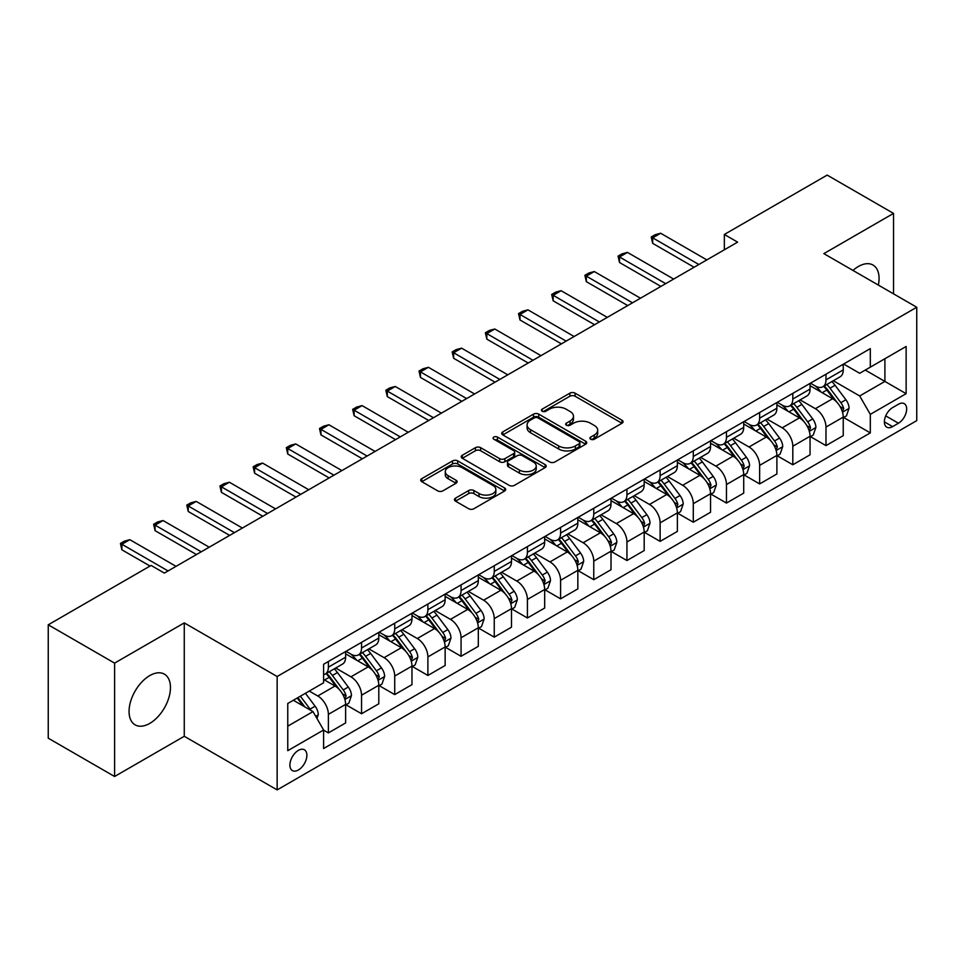 <?xml version="1.0" encoding="UTF-8"?>
<svg xmlns="http://www.w3.org/2000/svg" width="965" height="965" viewBox="0 0 965 965"><rect width="100%" height="100%" fill="white"/><g stroke="black" fill="none" stroke-linecap="round" stroke-linejoin="round"><path stroke-width="1.45" d="M590.652 439.22A2.581 1.484 0 0 0 594.307 439.22L621.979 423.237A3.679 2.123 0 0 0 623.064 421.741A3.679 2.123 0 0 0 621.979 420.233L575.092 393.165A3.679 2.123 0 0 0 569.881 393.165L542.197 409.136A2.581 1.484 0 0 0 541.449 410.197A2.581 1.484 0 0 0 542.197 411.247A2.581 1.484 0 0 0 545.852 411.247L549.435 409.172A11.785 6.803 0 0 1 566.105 409.172L570.013 411.428A11.785 6.803 0 0 1 573.463 416.241A11.785 6.803 0 0 1 570.013 421.054L566.431 423.128A2.581 1.484 0 0 0 565.671 424.178A2.581 1.484 0 0 0 566.431 425.227A2.581 1.484 0 0 0 570.074 425.227L573.656 423.165A11.785 6.803 0 0 1 590.327 423.165L594.235 425.42A11.785 6.803 0 0 1 597.697 430.233A11.785 6.803 0 0 1 594.235 435.046L590.652 437.109A2.581 1.484 0 0 0 589.905 438.17A2.581 1.484 0 0 0 590.652 439.22L590.652 437.109M149.768 723.4A29.276 16.9 120 0 0 168.887 697.611A29.276 16.9 120 0 0 164.4 674.149A29.276 16.9 120 0 0 149.768 675.597A29.276 16.9 120 0 0 130.637 701.398A29.276 16.9 120 0 0 135.124 724.86A29.276 16.9 120 0 0 149.768 723.4M878.355 285.085A29.276 16.9 120 0 0 872.999 265.037A29.276 16.9 120 0 0 858.368 266.497A29.276 16.9 120 0 0 852.976 270.429M298.378 769.986A12.014 6.936 120 0 0 306.231 759.407A12.014 6.936 120 0 0 304.385 749.781A12.014 6.936 120 0 0 298.378 750.372A12.014 6.936 120 0 0 290.537 760.963A12.014 6.936 120 0 0 292.383 770.577A12.014 6.936 120 0 0 298.378 769.986M455.516 498.133A3.679 2.123 0 0 0 454.443 499.641A3.679 2.123 0 0 0 455.516 501.149L468.676 508.736A3.679 2.123 0 0 0 473.887 508.736L504.623 490.992A3.679 2.123 0 0 0 505.708 489.496A3.679 2.123 0 0 0 504.623 487.988L457.736 460.92A3.679 2.123 0 0 0 452.525 460.92L421.789 478.664A3.679 2.123 0 0 0 420.704 480.16A3.679 2.123 0 0 0 421.789 481.668L437.676 490.847A3.679 2.123 0 0 0 442.887 490.847L456.047 483.248A3.679 2.123 0 0 0 457.12 481.74A3.679 2.123 0 0 0 456.047 480.244L448.158 475.697A9.855 5.694 0 0 1 445.275 471.668A9.855 5.694 0 0 1 451.355 466.409A9.855 5.694 0 0 1 462.102 467.651L492.97 485.467A9.855 5.694 0 0 1 495.853 489.496A9.855 5.694 0 0 1 489.774 494.743A9.855 5.694 0 0 1 479.026 493.513L473.887 490.546A3.679 2.123 0 0 0 468.676 490.546L455.516 498.133L455.516 501.149M184.267 622.895L114.594 663.112L48.25 624.801L48.25 738.189L114.594 776.499L184.267 736.283L277.148 789.901L277.148 676.513L184.267 622.895L184.267 736.283M893.53 293.843L893.53 213.398L823.857 253.626L916.75 307.244L277.148 676.513M893.53 213.398L827.174 175.099L724.341 234.471L724.341 249.79M48.25 624.801L151.095 565.43L164.364 573.089L737.61 242.131L724.341 234.471M549.688 461.97A3.679 2.123 0 0 0 554.899 461.97L585.646 444.226A3.679 2.123 0 0 0 586.72 442.718A3.679 2.123 0 0 0 585.646 441.21L538.747 414.142A3.679 2.123 0 0 0 533.536 414.142L502.801 431.886A3.679 2.123 0 0 0 501.728 433.394A3.679 2.123 0 0 0 502.801 434.901L549.688 461.97M494.84 439.775A2.581 1.484 0 0 1 497.457 440.137L497.457 437.073L545.129 464.599A3.679 2.123 0 0 1 546.214 466.107A3.679 2.123 0 0 1 545.129 467.603L514.393 485.359A3.679 2.123 0 0 1 509.182 485.359L462.295 458.279L462.295 455.275A3.679 2.123 0 0 0 461.21 456.783A3.679 2.123 0 0 0 462.295 458.279M462.295 455.275L475.443 447.676A3.679 2.123 0 0 1 480.654 447.676L499.677 458.665A3.679 2.123 0 0 0 504.888 458.665L513.609 453.622A3.679 2.123 0 0 0 514.695 452.115A3.679 2.123 0 0 0 513.609 450.607L493.815 439.184A2.581 1.484 0 0 1 493.055 438.134A2.581 1.484 0 0 1 494.647 436.759A2.581 1.484 0 0 1 497.457 437.073M898.439 404.239L892.601 407.616A11.64 6.719 120 0 0 885.001 417.869A11.64 6.719 120 0 0 886.787 427.193A11.64 6.719 120 0 0 892.601 426.614L898.439 423.237A11.64 6.719 120 0 0 906.038 412.984A11.64 6.719 120 0 0 904.253 403.659A11.64 6.719 120 0 0 898.439 404.239M277.148 789.901L916.75 420.631L916.75 307.244M843.639 364.022L859.694 373.286L870.309 367.158L870.309 348.618L323.601 664.258L323.601 682.798L287.763 703.485L287.763 750.686L323.601 729.998L323.601 748.538L870.309 432.899L870.309 414.359L859.694 395.964L833.302 380.729M870.309 367.158L906.135 346.471L906.135 393.672L870.309 414.359M114.594 663.112L114.594 776.499M865.267 370.078L884.905 381.416L884.905 358.739L906.135 346.471M859.694 395.964L884.905 381.416L906.135 393.672M287.763 726.163L312.986 711.603L293.336 700.264M323.601 730.143L328.377 732.905L328.377 714.365A15.018 8.673 -120 0 0 317.762 695.982L309.258 691.073M328.377 732.905L345.627 722.942L345.627 704.402A15.018 8.673 -120 0 0 335.012 686.019L323.601 679.432M346.025 704.788L361.549 713.75L361.549 695.21A15.018 8.673 -120 0 0 350.934 676.827L335.687 668.021M361.549 713.75L378.799 703.799L378.799 685.259A15.018 8.673 -120 0 0 368.184 666.863L345.627 653.848M379.197 685.633L394.721 694.595L394.721 676.055A15.018 8.673 -120 0 0 384.106 657.672L368.859 648.878M394.721 694.595L411.971 684.643L411.971 666.103A15.018 8.673 -120 0 0 401.356 647.708L378.799 634.693M412.369 666.489L427.893 675.452L427.893 656.912A15.018 8.673 -120 0 0 417.278 638.516L402.043 629.723M427.893 675.452L445.142 665.488L445.142 646.948A15.018 8.673 -120 0 0 434.527 628.565L411.971 615.537M445.541 647.334L461.065 656.297L461.065 637.756A15.018 8.673 -120 0 0 450.45 619.361L435.215 610.568M461.065 656.297L478.314 646.333L478.314 627.793A15.018 8.673 -120 0 0 467.699 609.41L445.142 596.382M478.712 628.179L494.249 637.141L494.249 618.601A15.018 8.673 -120 0 0 483.634 600.218L468.387 591.412M494.249 637.141L511.498 627.178L511.498 608.638A15.018 8.673 -120 0 0 500.883 590.254L478.314 577.227M511.896 609.024L527.421 617.986L527.421 599.446A15.018 8.673 -120 0 0 516.806 581.063L501.559 572.257M527.421 617.986L544.67 608.034L544.67 589.494A15.018 8.673 -120 0 0 534.055 571.099L511.498 558.084M545.068 589.868L560.593 598.831L560.593 580.291A15.018 8.673 -120 0 0 549.978 561.907L534.731 553.114M560.593 598.831L577.842 588.879L577.842 570.339A15.018 8.673 -120 0 0 567.227 551.944L544.67 538.928M578.24 570.713L593.764 579.688L593.764 561.148A15.018 8.673 -120 0 0 583.149 542.752L567.903 533.959M593.764 579.688L611.014 569.724L611.014 551.184A15.018 8.673 -120 0 0 600.399 532.801L577.842 519.773M611.412 551.57L626.936 560.532L626.936 541.992A15.018 8.673 -120 0 0 616.321 523.597L601.086 514.803M626.936 560.532L644.186 550.569L644.186 532.029A15.018 8.673 -120 0 0 633.571 513.645L611.014 500.618M644.584 532.415L660.12 541.377L660.12 522.837A15.018 8.673 -120 0 0 649.493 504.454L634.258 495.648M660.12 541.377L677.37 531.413L677.37 512.873A15.018 8.673 -120 0 0 666.755 494.49L644.186 481.463M677.768 513.259L693.292 522.222L693.292 503.682A15.018 8.673 -120 0 0 682.677 485.298L667.43 476.493M693.292 522.222L710.542 512.27L710.542 493.718A15.018 8.673 -120 0 0 699.927 475.335L677.37 462.307M710.94 494.104L726.464 503.067L726.464 484.526A15.018 8.673 -120 0 0 715.849 466.143L700.602 457.338M726.464 503.067L743.713 493.115L743.713 474.575A15.018 8.673 -120 0 0 733.098 456.18L710.542 443.164M744.111 474.949L759.636 483.923L759.636 465.383A15.018 8.673 -120 0 0 749.021 446.988L733.774 438.194M759.636 483.923L776.885 473.96L776.885 455.42A15.018 8.673 -120 0 0 766.27 437.036L743.713 424.009M777.283 455.806L792.808 464.768L792.808 446.228A15.018 8.673 -120 0 0 782.193 427.833L766.958 419.039M792.808 464.768L810.057 454.805L810.057 436.264A15.018 8.673 -120 0 0 799.442 417.881L776.885 404.854M810.455 436.65L825.98 445.613L825.98 427.073A15.018 8.673 -120 0 0 815.365 408.69L800.13 399.884M825.98 445.613L843.241 435.649L843.241 417.109A15.018 8.673 -120 0 0 832.626 398.726L810.057 385.698M810.455 383.177L815.365 386.012A15.018 8.673 -120 0 0 822.88 386.748A15.018 8.673 -120 0 0 825.98 379.872L825.98 374.203M777.283 402.321L782.193 405.155A15.018 8.673 -120 0 0 789.708 405.903A15.018 8.673 -120 0 0 792.808 399.028L792.808 393.358M744.111 421.476L749.021 424.31A15.018 8.673 -120 0 0 756.524 425.058A15.018 8.673 -120 0 0 759.636 418.183L759.636 412.513M710.94 440.631L715.849 443.466A15.018 8.673 -120 0 0 723.352 444.214A15.018 8.673 -120 0 0 726.464 437.338L726.464 431.669M677.768 459.786L682.677 462.621A15.018 8.673 -120 0 0 690.18 463.357A15.018 8.673 -120 0 0 693.292 456.493L693.292 450.824M644.584 478.942L649.493 481.776A15.018 8.673 -120 0 0 657.008 482.512A15.018 8.673 -120 0 0 660.12 475.649L660.12 469.979M611.412 498.085L616.321 500.919A15.018 8.673 -120 0 0 623.836 501.667A15.018 8.673 -120 0 0 626.936 494.792L626.936 489.122M578.24 517.24L583.149 520.075A15.018 8.673 -120 0 0 590.652 520.823A15.018 8.673 -120 0 0 593.764 513.947L593.764 508.278M545.068 536.395L549.978 539.23A15.018 8.673 -120 0 0 557.481 539.978A15.018 8.673 -120 0 0 560.593 533.102L560.593 527.433M511.896 555.551L516.806 558.385A15.018 8.673 -120 0 0 524.309 559.133A15.018 8.673 -120 0 0 527.421 552.257L527.421 546.588M478.712 574.706L483.634 577.54A15.018 8.673 -120 0 0 491.137 578.276A15.018 8.673 -120 0 0 494.249 571.413L494.249 565.743M445.541 593.849L450.45 596.684A15.018 8.673 -120 0 0 457.965 597.432A15.018 8.673 -120 0 0 461.065 590.556L461.065 584.887M412.369 613.004L417.278 615.839A15.018 8.673 -120 0 0 424.781 616.587A15.018 8.673 -120 0 0 427.893 609.711L427.893 604.042M379.197 632.159L384.106 634.994A15.018 8.673 -120 0 0 391.609 635.742A15.018 8.673 -120 0 0 394.721 628.866L394.721 623.197M346.025 651.315L350.934 654.149A15.018 8.673 -120 0 0 358.437 654.897A15.018 8.673 -120 0 0 361.549 648.022L361.549 642.352M843.639 417.495L870.309 432.899M822.88 386.748L840.129 376.796A15.018 8.673 -120 0 0 843.241 369.921L843.241 364.251M789.708 405.903L806.957 395.94A15.018 8.673 -120 0 0 810.057 389.076L810.057 383.407M756.524 425.058L773.773 415.095A15.018 8.673 -120 0 0 776.885 408.219L776.885 402.55M723.352 444.214L740.601 434.25A15.018 8.673 -120 0 0 743.713 427.374L743.713 421.705M690.18 463.357L707.429 453.405A15.018 8.673 -120 0 0 710.542 446.53L710.542 440.86M657.008 482.512L674.258 472.56A15.018 8.673 -120 0 0 677.37 465.685L677.37 460.016M623.836 501.667L641.086 491.704A15.018 8.673 -120 0 0 644.186 484.84L644.186 479.171M590.652 520.823L607.902 510.859A15.018 8.673 -120 0 0 611.014 503.983L611.014 498.314M557.481 539.978L574.73 530.014A15.018 8.673 -120 0 0 577.842 523.139L577.842 517.469M524.309 559.133L541.558 549.169A15.018 8.673 -120 0 0 544.67 542.294L544.67 536.624M491.137 578.276L508.386 568.325A15.018 8.673 -120 0 0 511.498 561.449L511.498 555.78M457.965 597.432L475.214 587.468A15.018 8.673 -120 0 0 478.314 580.604L478.314 574.935M424.781 616.587L442.042 606.623A15.018 8.673 -120 0 0 445.142 599.76L445.142 594.09M391.609 635.742L408.858 625.778A15.018 8.673 -120 0 0 411.971 618.903L411.971 613.233M358.437 654.897L375.687 644.934A15.018 8.673 -120 0 0 378.799 638.058L378.799 632.389M323.601 674.656A15.018 8.673 -120 0 0 325.265 674.04L342.515 664.089A15.018 8.673 -120 0 0 345.627 657.213L345.627 651.544M325.265 674.04A15.018 8.673 -120 0 0 328.377 667.177L328.377 661.508M312.986 711.603L323.601 729.998M591.69 439.582L594.235 438.11A11.785 6.803 0 0 0 597.697 433.297L597.697 430.233M573.463 416.241L573.463 419.317A11.785 6.803 0 0 1 570.013 424.13L567.456 425.601M621.93 423.273L575.092 396.229A3.679 2.123 0 0 0 569.881 396.229L543.235 411.609M585.598 444.25L538.747 417.206A3.679 2.123 0 0 0 533.536 417.206L502.849 434.925L502.801 431.886M579.133 443.767A2.581 1.484 0 0 0 579.881 442.718A2.581 1.484 0 0 0 579.133 441.668L537.975 417.905A2.581 1.484 0 0 0 534.321 417.905L530.545 420.077A11.785 6.803 0 0 0 527.095 424.89A11.785 6.803 0 0 0 530.545 429.702L558.675 445.951A11.785 6.803 0 0 0 575.357 445.951L579.133 443.767L579.133 446.831A2.581 1.484 0 0 0 579.881 445.782L579.881 442.718M527.095 424.89L527.095 427.953A11.785 6.803 0 0 0 530.545 432.766L530.545 429.702M579.133 446.831L575.357 449.015A11.785 6.803 0 0 1 558.675 449.015L530.545 432.766M462.344 458.315L475.443 450.739L475.443 447.676M514.695 452.115L514.695 455.178A3.679 2.123 0 0 1 513.609 456.686L504.888 461.728A3.679 2.123 0 0 1 499.677 461.728L480.654 450.739A3.679 2.123 0 0 0 475.443 450.739M497.457 440.137L545.08 467.639M519.411 470.052A9.855 5.694 0 0 0 530.147 471.282A9.855 5.694 0 0 0 536.226 466.023A9.855 5.694 0 0 0 533.343 462.006L522.475 455.721A3.679 2.123 0 0 0 517.264 455.721L508.531 460.763A3.679 2.123 0 0 0 507.457 462.271A3.679 2.123 0 0 0 508.531 463.767L519.411 470.052L519.411 473.115A9.855 5.694 0 0 0 530.147 474.346A9.855 5.694 0 0 0 536.226 469.099L536.226 466.023M507.457 462.271L507.457 465.335A3.679 2.123 0 0 0 508.531 466.843L508.531 463.767M519.411 473.115L508.531 466.843M495.853 489.496L495.853 492.56A9.855 5.694 0 0 1 489.774 497.807A9.855 5.694 0 0 1 479.026 496.577L473.887 493.61A3.679 2.123 0 0 0 468.676 493.61L455.564 501.173M445.275 471.668L445.275 474.732A9.855 5.694 0 0 0 448.158 478.761L448.158 475.697M455.999 483.272L448.158 478.761M504.574 491.028L457.736 463.984A3.679 2.123 0 0 0 452.525 463.984L421.838 481.704M843.241 417.724L846.426 415.891L849.079 408.219A9.952 5.742 -120 0 0 845.895 399.751L835.051 385.276A28.709 16.574 -120 0 0 831.926 381.525M821.143 392.092A28.709 16.574 -120 0 0 815.256 385.94M842.324 411.633L843.7 408.653A9.952 5.742 -120 0 0 840.853 402.67L830.009 388.195A28.709 16.574 -120 0 0 826.884 384.444M824.207 385.976A23.836 13.763 60 0 1 828.115 390.427L837.294 402.682M823.7 386.277A28.709 16.574 60 0 1 826.824 390.029L834.037 399.655M698.865 264.507L652.678 237.836L652.678 243.361L651.218 236.992L655.199 234.7L660.651 233.241L706.826 259.899M694.088 267.257L652.678 243.361M660.651 233.241L652.678 237.836L651.218 236.992M810.057 436.88L813.242 435.034L815.895 427.374A9.952 5.742 -120 0 0 812.723 418.906L801.879 404.431A28.709 16.574 -120 0 0 798.743 400.68M787.959 411.247A28.709 16.574 -120 0 0 782.084 405.095M809.152 430.788L810.528 427.797A9.952 5.742 -120 0 0 807.681 421.814L796.837 407.339A28.709 16.574 -120 0 0 793.7 403.587M791.035 405.131A23.836 13.763 60 0 1 794.943 409.582L804.122 421.838M790.516 405.433A28.709 16.574 60 0 1 793.652 409.184L800.866 418.81M776.885 456.035L780.07 454.189L782.724 446.53A9.952 5.742 -120 0 0 779.551 438.062L768.707 423.587A28.709 16.574 -120 0 0 765.571 419.835M754.787 430.402A28.709 16.574 -120 0 0 748.912 424.25M775.981 449.943L777.356 446.952A9.952 5.742 -120 0 0 774.509 440.969L763.665 426.494A28.709 16.574 -120 0 0 760.529 422.742M757.863 424.286A23.836 13.763 60 0 1 761.771 428.737L770.951 440.981M757.344 424.588A28.709 16.574 60 0 1 760.48 428.339L767.694 437.965M743.713 475.178L746.898 473.345L749.552 465.685A9.952 5.742 -120 0 0 746.379 457.217L735.535 442.742A28.709 16.574 -120 0 0 732.399 438.991M721.615 449.557A28.709 16.574 -120 0 0 715.74 443.405M742.809 469.087L744.184 466.107A9.952 5.742 -120 0 0 741.337 460.124L730.493 445.649A28.709 16.574 -120 0 0 727.357 441.898M724.691 443.442A23.836 13.763 60 0 1 728.599 447.893L737.779 460.136M724.172 443.731A28.709 16.574 60 0 1 727.308 447.483L734.51 457.108M665.693 283.65L619.506 256.992L619.506 262.504L618.046 256.147L622.027 253.855L627.467 252.396L673.654 279.054M660.916 286.412L619.506 262.504M627.467 252.396L619.506 256.992L618.046 256.147M632.509 302.805L586.334 276.147L586.334 281.659L584.874 275.302L588.855 273.011L594.295 271.551L640.471 298.209M627.732 305.567L586.334 281.659M594.295 271.551L586.334 276.147L584.874 275.302M599.337 321.96L553.162 295.302L553.162 300.815L551.703 294.458L555.683 292.154L561.123 290.706L607.299 317.364M594.561 324.723L553.162 300.815M561.123 290.706L553.162 295.302L551.703 294.458M710.542 494.333L713.726 492.5L716.38 484.84A9.952 5.742 -120 0 0 713.207 476.372L702.363 461.897A28.709 16.574 -120 0 0 699.227 458.134M688.443 468.713A28.709 16.574 -120 0 0 682.569 462.561M709.637 488.242L711.012 485.262A9.952 5.742 -120 0 0 708.165 479.279L697.321 464.804A28.709 16.574 -120 0 0 694.185 461.053M691.507 462.597A23.836 13.763 60 0 1 695.427 467.036L704.595 479.291M691 462.886A28.709 16.574 60 0 1 694.137 466.638L701.338 476.264M566.166 341.115L519.99 314.457L519.99 319.97L518.531 313.613L522.511 311.309L527.952 309.849L574.127 336.52M561.389 343.866L519.99 319.97M527.952 309.849L519.99 314.457L518.531 313.613M677.37 513.489L680.554 511.655L683.208 503.983A9.952 5.742 -120 0 0 680.023 495.515L669.179 481.04A28.709 16.574 -120 0 0 666.055 477.289M655.271 487.856A28.709 16.574 -120 0 0 649.385 481.704M676.453 507.397L677.828 504.418A9.952 5.742 -120 0 0 674.981 498.435L664.137 483.96A28.709 16.574 -120 0 0 661.013 480.208M658.335 481.752A23.836 13.763 60 0 1 662.255 486.191L671.423 498.447M657.828 482.042A28.709 16.574 60 0 1 660.953 485.793L668.166 495.419M644.186 532.644L647.37 530.798L650.024 523.139A9.952 5.742 -120 0 0 646.852 514.671L636.007 500.196A28.709 16.574 -120 0 0 632.883 496.444M622.087 507.011A28.709 16.574 -120 0 0 616.213 500.859M643.281 526.552L644.656 523.561A9.952 5.742 -120 0 0 641.809 517.59L630.965 503.103A28.709 16.574 -120 0 0 627.841 499.351M625.163 500.895A23.836 13.763 60 0 1 629.071 505.346L638.251 517.602M624.645 501.197A28.709 16.574 60 0 1 627.781 504.948L634.994 514.574M611.014 551.799L614.198 549.954L616.852 542.294A9.952 5.742 -120 0 0 613.68 533.826L602.836 519.351A28.709 16.574 -120 0 0 599.699 515.6M588.915 526.166A28.709 16.574 -120 0 0 583.041 520.014M610.109 545.707L611.484 542.716A9.952 5.742 -120 0 0 608.638 536.733L597.793 522.258A28.709 16.574 -120 0 0 594.657 518.507M591.991 520.051A23.836 13.763 60 0 1 595.9 524.502L605.079 536.745M591.473 520.352A28.709 16.574 60 0 1 594.609 524.104L601.822 533.729M577.842 570.954L581.027 569.109L583.68 561.449A9.952 5.742 -120 0 0 580.508 552.981L569.664 538.506A28.709 16.574 -120 0 0 566.527 534.755M555.744 545.322A28.709 16.574 -120 0 0 549.869 539.17M576.937 564.863L578.312 561.871A9.952 5.742 -120 0 0 575.466 555.888L564.621 541.413A28.709 16.574 -120 0 0 561.485 537.662M558.819 539.206A23.836 13.763 60 0 1 562.728 543.657L571.907 555.9M558.301 539.495A28.709 16.574 60 0 1 561.437 543.259L568.638 552.873M544.67 590.097L547.855 588.264L550.508 580.604A9.952 5.742 -120 0 0 547.336 572.136L536.492 557.661A28.709 16.574 -120 0 0 533.356 553.91M522.572 564.477A28.709 16.574 -120 0 0 516.697 558.325M543.765 584.006L545.141 581.027A9.952 5.742 -120 0 0 542.294 575.044L531.45 560.569A28.709 16.574 -120 0 0 528.313 556.817M525.635 558.361A23.836 13.763 60 0 1 529.556 562.8L538.735 575.056M525.129 558.651A28.709 16.574 60 0 1 528.265 562.402L535.466 572.028M532.994 360.271L486.818 333.601L486.818 339.125L485.359 332.756L489.339 330.464L494.78 329.005L540.955 355.663M528.217 363.021L486.818 339.125M494.78 329.005L486.818 333.601L485.359 332.756M499.822 379.414L453.634 352.756L453.634 358.268L452.175 351.911L456.156 349.619L461.596 348.16L507.783 374.818M495.045 382.176L453.634 358.268M461.596 348.16L453.634 352.756L452.175 351.911M466.638 398.569L420.463 371.911L420.463 377.424L419.003 371.067L422.984 368.775L428.424 367.315L474.599 393.973M461.861 401.331L420.463 377.424M428.424 367.315L420.463 371.911L419.003 371.067M433.466 417.724L387.291 391.066L387.291 396.579L385.831 390.222L389.812 387.918L395.252 386.47L441.427 413.129M428.689 420.487L387.291 396.579M395.252 386.47L387.291 391.066L385.831 390.222M400.294 436.88L354.119 410.221L354.119 415.734L352.659 409.377L356.64 407.073L362.08 405.614L408.255 432.284M395.517 439.63L354.119 415.734M362.08 405.614L354.119 410.221L352.659 409.377M511.498 609.253L514.683 607.419L517.337 599.76A9.952 5.742 -120 0 0 514.152 591.28L503.32 576.805A28.709 16.574 -120 0 0 500.184 573.053M489.4 583.62A28.709 16.574 -120 0 0 483.513 577.468M510.594 603.161L511.957 600.182A9.952 5.742 -120 0 0 509.11 594.199L498.266 579.724A28.709 16.574 -120 0 0 495.142 575.972M492.464 577.516A23.836 13.763 60 0 1 496.384 581.955L505.551 594.211M491.957 577.806A28.709 16.574 60 0 1 495.081 581.557L502.295 591.183M367.122 456.035L320.947 429.365L320.947 434.889L319.487 428.532L323.468 426.228L328.908 424.769L375.083 451.439M362.345 458.785L320.947 434.889M328.908 424.769L320.947 429.365L319.487 428.532M478.314 628.408L481.499 626.575L484.153 618.903A9.952 5.742 -120 0 0 480.98 610.435L470.136 595.96A28.709 16.574 -120 0 0 467.012 592.208M456.228 602.775A28.709 16.574 -120 0 0 450.341 596.623M477.41 622.316L478.785 619.337A9.952 5.742 -120 0 0 475.938 613.354L465.094 598.879A28.709 16.574 -120 0 0 461.97 595.115M459.292 596.659A23.836 13.763 60 0 1 463.2 601.111L472.38 613.366M458.785 596.961A28.709 16.574 60 0 1 461.909 600.712L469.123 610.338M333.95 475.178L287.763 448.52L287.763 454.032L286.303 447.676L290.284 445.384L295.724 443.924L341.912 470.582M329.174 477.94L287.763 454.032M295.724 443.924L287.763 448.52L286.303 447.676M445.142 647.563L448.327 645.718L450.981 638.058A9.952 5.742 -120 0 0 447.808 629.59L436.964 615.115A28.709 16.574 -120 0 0 433.828 611.364M423.044 621.93A28.709 16.574 -120 0 0 417.169 615.779M444.238 641.472L445.613 638.48A9.952 5.742 -120 0 0 442.766 632.497L431.922 618.022A28.709 16.574 -120 0 0 428.786 614.271M426.12 615.815A23.836 13.763 60 0 1 430.028 620.266L439.208 632.509M425.601 616.116A28.709 16.574 60 0 1 428.737 619.868L435.951 629.494M300.766 494.333L254.591 467.675L254.591 473.188L253.132 466.831L257.112 464.539L262.552 463.079L308.728 489.738M295.99 497.096L254.591 473.188M262.552 463.079L254.591 467.675L253.132 466.831M411.971 666.719L415.155 664.873L417.809 657.213A9.952 5.742 -120 0 0 414.636 648.745L403.792 634.27A28.709 16.574 -120 0 0 400.656 630.519M389.872 641.086A28.709 16.574 -120 0 0 383.998 634.934M411.066 660.627L412.441 657.635A9.952 5.742 -120 0 0 409.594 651.652L398.75 637.177A28.709 16.574 -120 0 0 395.614 633.426M392.948 634.97A23.836 13.763 60 0 1 396.856 639.421L406.036 651.665M392.429 635.272A28.709 16.574 60 0 1 395.566 639.023L402.779 648.637M267.595 513.489L221.419 486.83L221.419 492.343L219.96 485.986L223.94 483.682L229.381 482.235L275.556 508.893M262.818 516.251L221.419 492.343M229.381 482.235L221.419 486.83L219.96 485.986M378.799 685.862L381.983 684.028L384.637 676.369A9.952 5.742 -120 0 0 381.465 667.901L370.62 653.426A28.709 16.574 -120 0 0 367.484 649.674M356.7 660.241A28.709 16.574 -120 0 0 350.826 654.089M377.894 679.77L379.269 676.791A9.952 5.742 -120 0 0 376.422 670.808L365.578 656.333A28.709 16.574 -120 0 0 362.442 652.581M359.764 654.125A23.836 13.763 60 0 1 363.684 658.576L372.864 670.82M359.257 654.415A28.709 16.574 60 0 1 362.394 658.166L369.595 667.792M234.423 532.644L188.247 505.986L188.247 511.498L186.788 505.141L190.768 502.837L196.209 501.39L242.384 528.048M229.646 535.394L188.247 511.498M196.209 501.39L188.247 505.986L186.788 505.141M345.627 705.017L348.811 703.183L351.465 695.524A9.952 5.742 -120 0 0 348.293 687.044L337.448 672.569A28.709 16.574 -120 0 0 334.312 668.817M344.722 698.925L346.097 695.946A9.952 5.742 -120 0 0 343.238 689.963L332.406 675.488A28.709 16.574 -120 0 0 329.27 671.736M326.592 673.28A23.836 13.763 60 0 1 330.512 677.72L339.68 689.975M326.086 673.57A28.709 16.574 60 0 1 329.222 677.321L336.423 686.947M201.251 551.799L155.076 525.129L155.076 530.654L153.616 524.297L157.597 521.993L163.037 520.533L209.212 547.203M196.474 554.549L155.076 530.654M163.037 520.533L155.076 525.129L153.616 524.297M168.079 570.942L121.892 544.284L121.892 549.809L120.432 543.44L124.413 541.148L129.853 539.688L176.04 566.346M150.033 566.045L121.892 549.809M129.853 539.688L121.892 544.284L120.432 543.44M316.966 718.503L318.281 714.667A9.952 5.742 -120 0 0 315.109 706.199L305.435 693.28M310.971 710.445A9.952 5.742 -120 0 0 310.067 709.118L300.392 696.199M297.908 697.635L304.856 706.923M297.208 698.033L303.107 705.91M317.762 695.982L335.012 686.019M350.934 676.827L368.184 666.863M384.106 657.672L401.356 647.708M417.278 638.516L434.527 628.565M450.45 619.361L467.699 609.41M483.634 600.218L500.883 590.254M516.806 581.063L534.055 571.099M549.978 561.907L567.227 551.944M583.149 542.752L600.399 532.801M616.321 523.597L633.571 513.645M649.493 504.454L666.755 494.49M682.677 485.298L699.927 475.335M715.849 466.143L733.098 456.18M749.021 446.988L766.27 437.036M782.193 427.833L799.442 417.881M815.365 408.69L832.626 398.726M825.98 379.872L843.241 369.921M825.98 427.073L843.241 417.109M792.808 446.228L810.057 436.264M792.808 399.028L810.057 389.076M759.636 465.383L776.885 455.42M759.636 418.183L776.885 408.219M726.464 484.526L743.713 474.575M726.464 437.338L743.713 427.374M693.292 503.682L710.542 493.718M693.292 456.493L710.542 446.53M660.12 522.837L677.37 512.873M660.12 475.649L677.37 465.685M626.936 541.992L644.186 532.029M626.936 494.792L644.186 484.84M593.764 561.148L611.014 551.184M593.764 513.947L611.014 503.983M560.593 580.291L577.842 570.339M560.593 533.102L577.842 523.139M527.421 599.446L544.67 589.494M527.421 552.257L544.67 542.294M494.249 618.601L511.498 608.638M494.249 571.413L511.498 561.449M461.065 637.756L478.314 627.793M461.065 590.556L478.314 580.604M427.893 656.912L445.142 646.948M427.893 609.711L445.142 599.76M394.721 676.055L411.971 666.103M394.721 628.866L411.971 618.903M361.549 695.21L378.799 685.259M361.549 648.022L378.799 638.058M328.377 714.365L345.627 704.402M328.377 667.177L345.627 657.213M885.713 415.891L898.439 423.237M884.374 421.862L892.601 426.614M594.235 438.11L594.235 435.046M566.431 425.227L566.431 423.128M570.013 424.13L570.013 421.054M542.197 411.247L542.197 409.136M569.881 396.229L569.881 393.165M575.092 396.229L575.092 393.165M621.979 423.237L621.979 420.233M533.536 417.206L533.536 414.142M538.747 417.206L538.747 414.142M585.646 444.226L585.646 441.21M558.675 449.015L558.675 445.951M575.357 449.015L575.357 445.951M480.654 450.739L480.654 447.676M499.677 461.728L499.677 458.665M504.888 461.728L504.888 458.665M513.609 456.686L513.609 453.622M545.129 467.603L545.129 464.599M468.676 493.61L468.676 490.546M473.887 493.61L473.887 490.546M479.026 496.577L479.026 493.513M456.047 483.248L456.047 480.244M421.789 481.668L421.789 478.664M452.525 463.984L452.525 460.92M457.736 463.984L457.736 460.92M504.623 490.992L504.623 487.988M842.493 412.176L849.007 408.412M830.009 388.195L835.051 385.276M822.192 392.707L826.824 390.029M840.853 402.67L845.895 399.751M840.069 406.555L843.7 408.653M809.321 431.331L815.835 427.567M796.837 407.339L801.879 404.431M789.02 411.862L793.652 409.184M807.681 421.814L812.723 418.906M806.897 425.698L810.528 427.797M776.15 450.486L782.663 446.723M763.665 426.494L768.707 423.587M755.848 431.017L760.48 428.339M774.509 440.969L779.551 438.062M773.725 444.853L777.356 446.952M742.966 469.641L749.491 465.878M730.493 445.649L735.535 442.742M722.676 450.16L727.308 447.483M741.337 460.124L746.379 457.217M740.541 464.008L744.184 466.107M709.794 488.785L716.307 485.033M697.321 464.804L702.363 461.897M689.493 469.316L694.137 466.638M708.165 479.279L713.207 476.372M707.369 483.163L711.012 485.262M676.622 507.94L683.136 504.176M664.137 483.96L669.179 481.04M656.321 488.471L660.953 485.793M674.981 498.435L680.023 495.515M674.197 502.319L677.828 504.418M643.45 527.095L649.964 523.332M630.965 503.103L636.007 500.196M623.149 507.626L627.781 504.948M641.809 517.59L646.852 514.671M641.025 521.462L644.656 523.561M610.278 546.25L616.792 542.487M597.793 522.258L602.836 519.351M589.977 526.781L594.609 524.104M608.638 536.733L613.68 533.826M607.854 540.617L611.484 542.716M577.094 565.406L583.62 561.642M564.621 541.413L569.664 538.506M556.805 545.925L561.437 543.259M575.466 555.888L580.508 552.981M574.682 559.772L578.312 561.871M543.922 584.561L550.436 580.797M531.45 560.569L536.492 557.661M523.621 565.08L528.265 562.402M542.294 575.044L547.336 572.136M541.498 578.928L545.141 581.027M510.75 603.704L517.264 599.941M498.266 579.724L503.32 576.805M490.449 584.235L495.081 581.557M509.11 594.199L514.152 591.28M508.326 598.083L511.957 600.182M477.579 622.859L484.092 619.096M465.094 598.879L470.136 595.96M457.277 603.39L461.909 600.712M475.938 613.354L480.98 610.435M475.154 617.238L478.785 619.337M444.407 642.014L450.92 638.251M431.922 618.022L436.964 615.115M424.105 622.546L428.737 619.868M442.766 632.497L447.808 629.59M441.982 636.381L445.613 638.48M411.235 661.17L417.749 657.406M398.75 637.177L403.792 634.27M390.934 641.689L395.566 639.023M409.594 651.652L414.636 648.745M408.81 655.537L412.441 657.635M378.051 680.325L384.565 676.562M365.578 656.333L370.62 653.426M357.75 660.844L362.394 658.166M376.422 670.808L381.465 667.901M375.626 674.692L379.269 676.791M344.879 699.468L351.393 695.717M332.406 675.488L337.448 672.569M324.578 679.999L329.222 677.321M343.238 689.963L348.293 687.044M342.454 693.847L346.097 695.946M315.7 716.32L318.221 714.86M310.067 709.118L315.109 706.199"/></g></svg>
